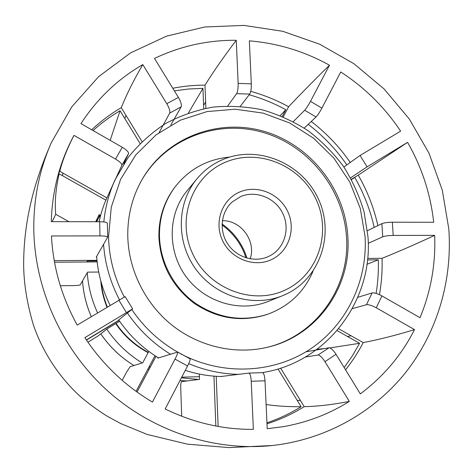 <?xml version="1.0" encoding="UTF-8"?>
<svg xmlns="http://www.w3.org/2000/svg" width="473" height="473" viewBox="0 0 473 473"><rect width="100%" height="100%" fill="white"/><g stroke="black" fill="none" stroke-linecap="round" stroke-linejoin="round"><path stroke-width="0.71" d="M448.794 228.814L442.273 190.099L428.946 153.11L409.305 119.007L383.999 88.865L353.822 63.654L319.695 44.22L282.677 31.283L243.944 25.406L204.779 26.973L166.561 36.137L130.708 52.81L98.656 76.62L71.784 106.874L51.362 142.574C39.484 169.529 33.624 198.27 33.784 228.802C34.511 288.778 61.839 349.417 107.401 390.668C153.175 431.707 214.825 451.538 272.271 445.519C325.98 439.571 374.309 412.024 406.141 371.861C437.72 331.407 452.513 279.644 448.794 228.814M68.928 221.689L55.731 214.316L52.083 221.66M98.721 272.034L87.57 272.141L80.292 284.77C79.665 285.225 77.525 285.491 73.865 285.58L60.313 285.751M119.628 321.268L107.152 328.836L97.952 336.037L87.937 342.21M148.806 351.404L142.716 362.809L130.099 366.711L126.522 372.239L122.176 380.327M199.328 374.066L199.517 379.376L181.579 381.658C180.964 382.101 180.68 384.135 180.739 387.759L181.679 416.222M346.845 164.888C336.084 149.35 323.213 135.828 308.23 124.328M351.516 179.569L354.756 177.428L351.445 179.438M374.19 227.401C370.223 209.781 363.749 193.12 354.756 177.428M366.936 264.301L378.305 259.825L367.48 259.902M347.454 336.469L351.143 335.8M376.118 293.396C377.939 282.275 378.666 271.088 378.305 259.825M317.076 349.305L324.821 348.506M329.947 347.909L359.581 343.303L337.101 330.621M297.251 400.43L300.432 400.471M344.178 367.568L352.415 355.761L359.581 343.303M266.104 404.539C276.876 406.1 288.542 406.827 301.1 406.715L278.006 368.97M266.943 422.821C279.029 418.735 290.41 413.367 301.1 406.715M215.848 426.007L213.944 376.141M147.742 369.383L149.273 368.999M157.905 358.102L158.112 357.718M149.267 366.516L150.308 367.054M136.058 391.348L154.996 355.731M86.464 340.069L118.995 320.345M54.513 262.225L97.154 261.906M86.843 261.983L87.357 261.007L87.334 261.977M87.357 261.007L97.048 260.936M55.731 214.316C54.608 202.119 55.743 188.615 59.143 173.804L57.635 176.642M95.812 221.731L99.099 214.618L100.56 215.44M59.143 173.804L105.792 200.12M96.752 221.731L99.868 215.049M62.501 175.696L62.968 173.106M110.168 140.345L120.041 110.765C110.41 116.399 101.417 122.998 93.063 130.554M120.041 110.765L140.061 143.485M124.831 118.587L126.013 115.412M188.425 112.958L202.947 88.368L188.626 89.001L174.395 90.863M202.947 88.368L203.727 108.713M203.597 105.343L205.637 102.044M280.27 115.625L285.798 109.724C274.157 103.351 261.953 98.36 249.188 94.754M285.798 109.724L282.233 116.429M142.006 141.551L121.277 107.673C126.634 94.281 133.812 79.919 142.811 64.594L166.792 103.711L178.398 97.379C180.881 101.725 181.815 104.864 181.212 106.797L169.706 113.106C170.262 111.208 169.293 108.081 166.792 103.711M205.879 108.276L204.986 85.128C213.749 71.157 224.172 56.204 236.252 40.276C207.712 40.051 180.461 46.1 154.494 58.421L178.398 97.379M236.252 40.276L238.15 83.396L251.317 83.839C251.411 88.652 250.867 92.064 249.703 94.086L236.618 93.672C237.724 91.661 238.238 88.232 238.15 83.396M283.244 116.861L288.619 106.744C300.84 93.808 314.456 79.967 329.48 65.209C304.452 51.338 277.734 43.22 249.336 40.849L251.317 83.839M329.48 65.209L310.483 101.358L321.912 108.14C319.713 112.213 317.755 115.158 316.041 116.973L304.671 110.25C306.327 108.406 308.266 105.444 310.483 101.358M367.444 230.676L381.871 223.67C384.147 222.783 387.635 222.292 392.324 222.209L433.7 222.275C430.531 193.883 421.827 167.241 407.578 142.349L367.083 166.857L360.059 155.481L400.643 131.145C384.709 107.3 364.748 87.576 340.755 71.973L321.912 108.14M357.777 297.322L372.103 292.935C374.32 292.61 377.584 293.603 381.9 295.903L420.012 317.72C430.909 291.374 435.793 263.922 434.669 235.365L393.217 235.43C388.528 235.524 385.034 235.98 382.734 236.813L381.871 223.67M305.954 351.811L329.042 347.767C330.929 347.897 333.258 350.079 336.037 354.301L360.325 393.891C383.52 376.526 401.583 355.105 414.514 329.616L376.248 307.787C371.926 305.481 368.668 304.458 366.457 304.718L372.103 292.935M248.952 373.096L262.468 372.635C263.792 373.008 264.638 375.728 265.01 380.789L267.221 428.727L283.688 426.605C307.503 422.336 329.385 413.934 349.322 401.4L324.951 361.656C322.178 357.417 319.872 355.211 318.027 355.034L329.042 347.767M118.693 319.902L132.635 308.881L84.844 337.639C102.606 364.399 125.132 385.879 152.436 402.074L175.022 359.096C177.109 355.016 177.996 352.669 177.671 352.042L190.081 358.859C190.495 359.468 189.655 361.839 187.568 365.972L165.172 408.962C193.534 422.791 222.931 429.596 253.362 429.378L251.246 381.279C250.909 376.307 250.122 373.575 248.887 373.091L220.903 376.508M96.693 257.052L96.256 257.058L107.661 237.174C107.223 236.382 104.657 235.956 99.969 235.891L51.462 235.968C53.118 267.31 61.709 297.014 77.223 325.093L125.174 296.63L132.635 308.881M106.774 197.832L59.769 171.297C62.495 160.442 67.237 148.469 73.983 135.379L72.866 137.483C59.35 163.333 52.154 191.388 51.273 221.66L99.673 221.736C104.409 221.825 106.969 222.304 107.347 223.179L107.661 237.174M73.983 135.379L115.501 159.064L122.276 147.274C126.622 149.935 128.715 152.04 128.55 153.595L121.863 165.29C122.004 163.8 119.882 161.725 115.501 159.064M142.811 64.594C117.795 79.05 97.172 98.721 80.942 123.613L122.276 147.274M121.277 107.673C110.647 113.892 100.79 121.259 91.715 129.779M123.695 163.995L128.55 153.595M113.396 183.636L121.863 165.29M59.769 171.297L58.374 173.928M96.983 260.327L54.229 260.629M118.894 320.203L86.364 339.921M177.671 352.042L157.787 358.144L158.041 357.671M155.984 356.37L137.028 392.046M216.208 376.307L218.142 426.433M266.991 423.826C280.205 419.604 292.61 413.881 304.21 406.65C317.714 406.39 332.75 404.64 349.322 401.4M305.452 357.014L318.027 355.034M280.649 368.142L304.21 406.65M345.562 369.821C352.344 361.307 358.221 352.231 363.205 342.606C378.938 339.584 396.043 335.256 414.514 329.616M352.29 308.656L366.457 304.718M338.674 328.759L363.205 342.606M379.447 294.655C381.581 282.635 382.45 270.521 382.048 258.317C398.189 251.825 415.732 244.174 434.669 235.365M368.236 243.323L382.734 236.813M367.633 258.418L382.048 258.317M377.886 225.609C373.871 207.807 367.326 190.98 358.244 175.128L407.578 142.349M350.57 177.848L367.083 166.857M351.368 179.297L358.244 175.128M343.883 166.999L360.059 155.481M350.251 162.464C339.383 146.766 326.382 133.108 311.246 121.49M304.234 128.094L316.041 116.973M293.278 121.656L304.671 110.25M288.619 106.744C276.581 100.146 263.952 95.014 250.737 91.348M240.314 106.295L249.703 94.086M227.714 105.952L236.618 93.672M204.986 85.128C194.167 85.134 183.435 86.175 172.793 88.244M170.794 125.055L181.212 106.797M159.135 132.564L169.706 113.106M264.904 347.832C315.45 337.113 350.339 287.519 346.502 237.056C343.64 189.655 309.224 146.145 263.786 132.629C218.425 118.995 166.656 137.791 142.119 179.45M347.821 236.399C351.711 287.241 316.419 337.178 265.424 347.72C233.792 354.59 198.518 346.283 171.841 325.034C145.27 303.654 128.703 270.331 127.787 236.79C127.42 215.83 132.286 196.561 142.385 178.989C166.857 136.951 218.887 117.866 264.531 131.488C310.258 144.98 344.935 188.727 347.821 236.399M312.978 271.325C304.127 291.977 289.098 306.262 267.884 314.173C242.631 322.125 218.443 318.459 195.308 303.175C173.999 287.992 160.323 262.55 159.496 236.737C159.159 218.029 164.35 201.415 175.081 186.906C189.099 169.127 207.292 159.182 229.659 157.071M267.884 314.173L266.843 314.533C241.691 322.456 217.592 318.808 194.551 303.589C172.462 286.827 160.578 264.774 158.893 237.416C158.556 218.786 163.729 202.243 174.419 187.787L175.081 186.906M99.046 221.736L101.435 212.342L104.551 203.213L115.235 179.45C109.092 192.813 105.29 206.979 103.824 221.961M221.861 376.526C209.474 376.313 197.282 374.255 185.286 370.347M158.467 357.931C142.55 348.11 129.277 335.416 118.646 319.843M110.144 305.351C102.381 289.795 97.881 273.471 96.646 256.384M246.959 258.104C242.448 243.962 234.153 232.586 222.068 223.971M222.05 224.959C233.55 233.349 241.537 244.305 246.007 257.82M155.7 356.193L154.925 355.867M148.132 352.669C134.982 345.698 124.18 336.019 115.725 323.633M106.993 307.237C103.563 298.729 101.494 289.943 100.779 280.873M148.291 352.367C135.237 345.385 124.5 335.735 116.086 323.42M107.336 307.03C104.137 299.131 102.109 290.972 101.246 282.558M87.038 261.983L87.05 261.587M95.788 221.731L99.129 214.63M198.755 379.47L181.396 377.821M150.124 367.403L149.078 366.865M142.178 362.974C128.006 354.259 116.198 342.978 106.762 329.143M97.58 312.884C91.679 300.03 88.238 286.626 87.257 272.679M284.663 290.286C317.744 275.475 331.851 233.148 316.218 199.712C301.053 166.064 259.624 148.191 226.401 161.837C192.96 174.963 176.234 217.769 192.263 252.889C207.789 288.223 251.831 305.611 284.663 290.286M223.794 159.141C258.837 144.791 302.454 163.646 318.424 199.074C334.896 234.283 320.085 278.893 285.207 294.567L282.21 295.844C252.878 307.669 215.647 296.512 195.857 269.226C175.926 242.04 176.683 203.183 196.91 178.865C204.277 170.026 213.24 163.451 223.794 159.141M270.869 259.872C253.433 267.771 230.452 258.5 222.28 240.012C213.843 221.636 222.363 199.027 240.024 191.867C257.566 184.44 279.815 193.847 287.886 211.863C296.216 229.772 288.429 252.239 270.869 259.872M240.745 196.52L232.054 202.072C220.909 212.152 218.904 230.67 227.708 243.932C236.411 257.265 254.285 262.858 268.043 256.715L270.858 255.29C285.077 247.261 290.268 227.738 282.44 212.738C274.789 197.643 255.751 190.158 240.745 196.52M222.357 220.702C241.076 220.164 256.39 241.171 250.158 258.826M196.91 178.865L187.077 190.802C167.85 213.926 167.081 250.743 185.936 276.457C204.655 302.271 239.947 312.801 267.842 301.555L282.21 295.844M392.324 222.209L393.217 235.43M381.9 295.903L376.248 307.787M336.037 354.301L324.951 361.656M265.01 380.789L251.246 381.279M187.568 365.972L175.022 359.096M126.38 312.511L118.847 300.13M99.969 235.891L99.673 221.736M124.293 297.003C114.342 277.958 109.092 257.897 108.542 236.825L111.273 207.162L120.58 179.368L135.828 154.86L156.114 134.84L180.284 120.219L207.062 111.581L235.099 109.21L263.041 113.088L289.594 122.933L313.575 138.211L333.92 158.183L349.724 181.928L360.272 208.386L365.055 236.37C367.787 280.513 347.011 324.697 309.992 349.263C272.962 373.688 221.683 376.011 179.911 353.39M238.841 374.362C221.666 374.048 204.957 370.471 188.715 363.636M170.457 354.218C153.258 343.587 138.908 329.841 127.408 312.99M119.468 299.764C110.292 282.239 104.988 263.78 103.557 244.387M177.487 352.042C159.099 341.447 143.869 327.281 131.807 309.549M96.25 221.731L100.323 215.304M187.095 380.96L179.947 380.605L187.083 380.96M133.971 365.517C120.68 357.352 109.618 346.792 100.779 333.826M91.301 316.65C86.311 305.174 83.384 293.254 82.527 280.891M199.423 376.703L181.738 377.158M51.362 142.574C34.736 180.532 23.715 219.638 23.65 264.135C23.727 283.002 26.967 303.24 33.37 324.856C42.647 352.373 60.16 378.465 81.049 397.16C90.041 404.663 98.904 411.102 107.655 416.471L120.633 423.524L147.156 434.445L187.485 444.165L228.962 447.594L272.271 445.519M248.887 373.091L262.468 372.635M261.983 372.671C327.08 362.821 373.203 300.237 367.976 236.855L364.098 211.993C359.326 195.781 352.403 180.515 343.333 166.2C333.158 152.649 321.333 140.759 307.858 130.542C293.615 121.437 278.42 114.531 262.273 109.813C245.806 106.46 229.234 105.574 212.554 107.164C196.07 110.185 180.402 115.649 165.556 123.548C151.431 132.771 139.003 144.029 128.272 157.326L115.235 179.45M97.06 218.869L95.741 221.731M133.948 365.523C120.656 357.363 109.594 346.804 100.755 333.843M91.283 316.662C86.293 305.191 83.372 293.278 82.515 280.915"/></g></svg>
